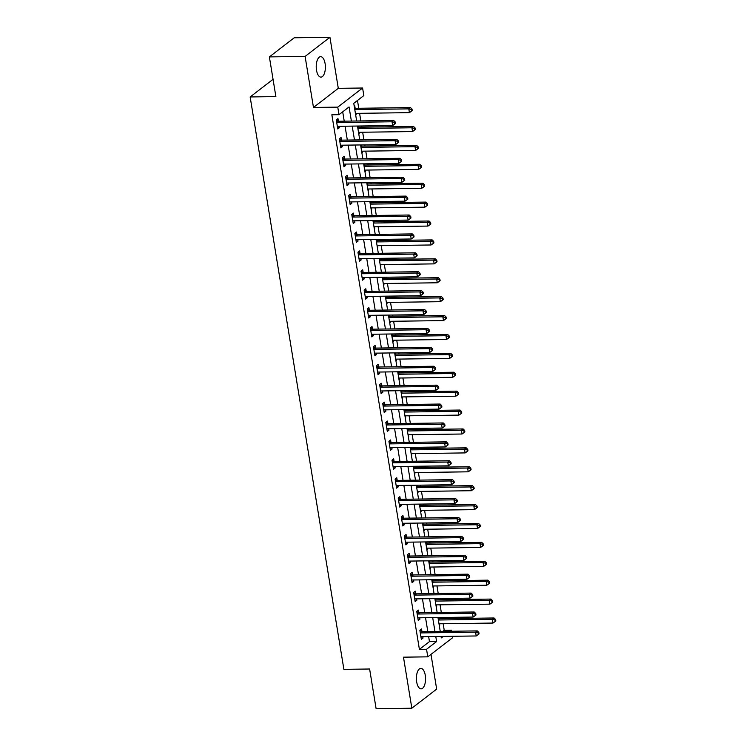 <?xml version="1.0" encoding="UTF-8"?>
<svg xmlns="http://www.w3.org/2000/svg" width="746" height="746" viewBox="0 0 746 746"><rect width="100%" height="100%" fill="white"/><g stroke="black" fill="none" stroke-linecap="round" stroke-linejoin="round"><path stroke-width="1.12" d="M425.276 675.317A10.23 4.579 89.2 0 0 420.837 668.388A10.23 4.579 89.2 0 0 416.678 681.928A10.23 4.579 89.2 0 0 421.117 688.847A10.23 4.579 89.2 0 0 425.276 675.317M325.097 63.587A10.23 4.579 89.2 0 0 320.668 56.668A10.23 4.579 89.2 0 0 316.509 70.199A10.23 4.579 89.2 0 0 320.948 77.127A10.23 4.579 89.2 0 0 325.097 63.587M442.807 631.358L444.224 630.267L451.377 630.165L451.554 631.237M452.374 636.291L452.617 637.727L427.784 656.844L426.544 649.281L436.606 641.532L435.785 636.515M273.045 79.328L250.152 96.952L343.887 669.348L369.615 669.003L376.115 708.7L411.839 708.215L436.671 689.099L430.992 654.373M250.152 96.952L275.88 96.598L269.381 56.901L294.213 37.785L329.937 37.3L305.105 56.416L313.469 107.452L337.761 107.126L362.593 88.009L363.834 95.572L353.763 103.321L356.663 120.992M313.469 107.452L338.292 88.336L329.937 37.3M338.292 88.336L362.593 88.009M444.224 630.267L443.161 623.731M442.331 618.676L442.136 617.483M441.306 612.438L440.065 604.82M439.235 599.775L439.04 598.581M438.21 593.536L436.97 585.918M436.14 580.873L435.944 579.679M435.114 574.625L433.874 567.016M433.044 561.971L432.848 560.768M432.018 555.723L430.778 548.114M429.948 543.069L429.752 541.866M428.922 536.822L427.682 529.212M426.852 524.158L426.656 522.965M425.826 517.92L424.586 510.301M423.756 505.256L423.56 504.063M422.74 499.009L421.49 491.4M420.66 486.355L420.464 485.152M419.644 480.107L418.394 472.498M417.564 467.453L417.368 466.25M416.548 461.205L415.298 453.596M414.468 448.551L414.272 447.348M413.452 442.303L412.202 434.694M411.372 429.64L411.177 428.446M410.356 423.402L409.106 415.783M408.276 410.738L408.081 409.545M407.26 404.491L406.01 396.881M405.181 391.837L404.985 390.634M404.164 385.589L402.915 377.98M402.085 372.935L401.889 371.732M401.068 366.687L399.819 359.078M398.989 354.033L398.793 352.83M397.972 347.785L396.723 340.176M395.893 335.122L395.697 333.928M394.876 328.883L393.627 321.265M392.806 316.22L392.601 315.026M391.781 309.972L390.531 302.363M389.71 297.318L389.515 296.115M388.685 291.071L387.435 283.461M386.615 278.417L386.419 277.214M385.589 272.169L384.339 264.56M383.519 259.515L383.323 258.312M382.493 253.267L381.243 245.658M380.423 240.604L380.227 239.41M379.397 234.365L378.147 226.747M377.327 221.702L377.131 220.508M376.301 215.454L375.051 207.845M374.231 202.8L374.035 201.597M373.205 196.552L371.956 188.943M371.135 183.898L370.939 182.695M370.109 177.651L368.86 170.041M368.039 164.997L367.843 163.794M367.013 158.749L365.764 151.14M364.943 146.085L364.747 144.892M363.917 139.847L362.668 132.228M361.847 127.184L361.651 125.99M360.822 120.936L359.581 113.327M358.751 108.282L357.474 100.468M269.381 56.901L305.105 56.416M354.219 106.081L354.732 105.68L355.143 108.142M355.702 115.154L355.991 113.373M358.798 134.056L359.087 132.284M358.229 127.044L358.071 126.037M361.894 152.967L362.183 151.186M361.325 145.955L361.167 144.938M364.99 171.869L365.279 170.088M364.421 164.857L364.262 163.84M368.086 190.771L368.375 188.99M367.517 183.758L367.358 182.742M371.182 209.673L371.471 207.892M370.613 202.66L370.454 201.653M374.278 228.574L374.567 226.803M373.709 221.562L373.55 220.555M377.373 247.485L377.663 245.704M376.805 240.473L376.646 239.457M380.469 266.387L380.758 264.606M379.9 259.375L379.733 258.358M383.565 285.289L383.854 283.508M382.996 278.277L382.829 277.26M386.661 304.191L386.95 302.41M386.092 297.178L385.924 296.171M389.757 323.093L390.046 321.321M389.188 316.08L389.02 315.073M392.853 342.004L393.142 340.223M392.284 334.991L392.116 333.975M395.949 360.905L396.238 359.124M395.38 353.893L395.212 352.877M399.045 379.807L399.334 378.026M398.476 372.795L398.308 371.778M402.141 398.709L402.43 396.928M401.572 391.697L401.404 390.69M405.237 417.611L405.526 415.839M404.668 410.598L404.5 409.591M408.323 436.522L408.621 434.741M407.764 429.51L407.596 428.493M411.419 455.424L411.717 453.643M410.86 448.411L410.692 447.395M414.515 474.325L414.813 472.544M413.955 467.313L413.788 466.306M417.611 493.227L417.909 491.446M417.051 486.215L416.883 485.208M420.707 512.129L421.005 510.357M420.147 505.117L419.979 504.11M423.803 531.04L424.101 529.259M423.243 524.028L423.075 523.011M426.899 549.942L427.197 548.161M426.339 542.929L426.171 541.913M429.994 568.844L430.293 567.063M429.435 561.831L429.267 560.824M433.09 587.745L433.389 585.964M432.531 580.733L432.363 579.726M436.186 606.657L436.485 604.875M435.627 599.635L435.459 598.628M439.282 625.558L439.58 623.777M438.723 618.546L438.555 617.529M351.385 121.066L349.063 106.939L339.001 114.688L331.858 114.781L419.401 649.374L429.463 641.625L428.642 636.608M427.812 631.564L425.546 617.707M424.716 612.662L422.45 598.805M421.621 593.76L419.355 579.903M418.525 574.858L416.259 561.001M415.429 555.947L413.163 542.09M412.342 537.045L410.067 523.188M409.246 518.144L406.971 504.287M406.15 499.242L403.875 485.385M403.054 480.34L400.779 466.474M399.959 461.429L397.683 447.572M396.863 442.527L394.587 428.67M393.767 423.625L391.491 409.768M390.671 404.724L388.396 390.867M387.575 385.813L385.3 371.956M384.479 366.911L382.204 353.054M381.383 348.009L379.108 334.152M378.287 329.107L376.021 315.25M375.191 310.205L372.925 296.349M372.095 291.294L369.829 277.437M369 272.393L366.734 258.536M365.904 253.491L363.638 239.634M362.808 234.589L360.542 220.732M359.712 215.687L357.446 201.83M356.616 196.776L354.35 182.919M353.52 177.874L351.254 164.017M350.424 158.973L348.158 145.116M347.328 140.071L345.062 126.214M344.232 121.169L342.703 111.835M338.358 121.057L337.957 118.595L336.278 119.892L337.77 128.965L339.439 127.669L339.216 126.288M341.454 139.959L341.053 137.506L339.374 138.793L340.857 147.867L342.535 146.58L342.311 145.2M344.549 158.87L344.148 156.408L342.47 157.695L343.953 166.768L345.631 165.481L345.407 164.101M347.645 177.772L347.244 175.31L345.566 176.597L347.049 185.679L348.727 184.383L348.503 183.003M350.741 196.674L350.34 194.212L348.662 195.508L350.144 204.581L351.823 203.285L351.599 201.905M353.837 215.575L353.436 213.114L351.758 214.41L353.24 223.483L354.919 222.187L354.695 220.807M356.933 234.477L356.532 232.025L354.854 233.311L356.336 242.385L358.015 241.098L357.791 239.718M360.029 253.388L359.628 250.926L357.949 252.213L359.432 261.286L361.111 260L360.887 258.62M363.125 272.29L362.724 269.828L361.045 271.115L362.528 280.198L364.207 278.901L363.983 277.521M366.221 291.192L365.82 288.73L364.141 290.026L365.624 299.099L367.302 297.803L367.079 296.423M369.317 310.094L368.916 307.632L367.237 308.928L368.72 318.001L370.398 316.705L370.175 315.325M372.413 328.995L372.012 326.543L370.333 327.83L371.816 336.903L373.494 335.616L373.27 334.236M375.508 347.906L375.107 345.445L373.429 346.731L374.912 355.805L376.59 354.518L376.366 353.138M378.604 366.808L378.203 364.346L376.525 365.643L378.008 374.716L379.686 373.42L379.462 372.04M381.7 385.71L381.299 383.248L379.621 384.544L381.103 393.618L382.782 392.321L382.558 390.941M384.796 404.612L384.395 402.15L382.717 403.446L384.199 412.519L385.878 411.223L385.654 409.843M387.892 423.514L387.491 421.061L385.813 422.348L387.295 431.421L388.974 430.134L388.75 428.754M390.988 442.425L390.587 439.963L388.908 441.25L390.391 450.323L392.07 449.036L391.846 447.656M394.084 461.326L393.674 458.865L392.004 460.161L393.487 469.234L395.166 467.938L394.942 466.558M397.18 480.228L396.769 477.766L395.1 479.063L396.583 488.136L398.261 486.84L398.038 485.459M400.276 499.13L399.865 496.668L398.196 497.964L399.679 507.038L401.357 505.741L401.134 504.361M403.372 518.032L402.961 515.579L401.283 516.866L402.775 525.939L404.453 524.652L404.22 523.272M406.467 536.943L406.057 534.481L404.379 535.768L405.871 544.841L407.549 543.554L407.316 542.174M409.563 555.845L409.153 553.383L407.475 554.679L408.967 563.752L410.645 562.456L410.412 561.076M412.659 574.746L412.249 572.285L410.57 573.581L412.062 582.654L413.741 581.358L413.508 579.978M415.746 593.648L415.345 591.186L413.666 592.483L415.158 601.556L416.837 600.269L416.604 598.879M418.842 612.55L418.441 610.097L416.762 611.384L418.254 620.458L419.933 619.171L419.7 617.791M421.938 631.461L421.537 628.999L419.858 630.286L421.35 639.359L423.029 638.072L422.796 636.692M427.784 656.844L403.483 657.17L411.839 708.215M419.401 649.374L426.544 649.281M339.001 114.688L337.761 107.126M441.063 636.441L441.306 637.914L443.264 636.413M449.95 631.265L451.377 630.165M357.483 126.046L359.759 139.903M360.579 144.948L362.854 158.805M363.675 163.85L365.941 177.707M366.771 182.751L369.037 196.608M369.867 201.662L372.133 215.519M372.963 220.564L375.229 234.421M376.059 239.466L378.325 253.323M379.155 258.368L381.42 272.225M382.25 277.27L384.516 291.126M385.346 296.181L387.612 310.038M388.442 315.082L390.708 328.939M391.538 333.984L393.804 347.841M394.634 352.886L396.9 366.743M397.73 371.788L399.996 385.645M400.826 390.699L403.092 404.556M403.922 409.601L406.188 423.458M407.018 428.502L409.284 442.359M410.113 447.404L412.379 461.261M413.209 466.306L415.475 480.163M416.305 485.217L418.571 499.074M419.401 504.119L421.667 517.976M422.497 523.021L424.763 536.878M425.584 541.922L427.859 555.779M428.68 560.824L430.955 574.681M431.775 579.735L434.051 593.592M434.871 598.637L437.147 612.494M437.967 617.539L440.243 631.396M434.965 631.47L432.689 617.613M431.869 612.569L429.593 598.702M428.773 593.657L426.498 579.801M425.677 574.756L423.402 560.899M422.581 555.854L420.306 541.997M419.485 536.952L417.21 523.095M416.389 518.041L414.123 504.184M413.293 499.139L411.027 485.282M410.197 480.238L407.931 466.381M407.102 461.336L404.836 447.479M404.006 442.434L401.74 428.577M400.91 423.523L398.644 409.666M397.814 404.621L395.548 390.764M394.718 385.719L392.452 371.862M391.622 366.818L389.356 352.961M388.526 347.916L386.26 334.059M385.43 329.005L383.164 315.148M382.334 310.103L380.068 296.246M379.238 291.201L376.972 277.344M376.143 272.299L373.877 258.442M373.047 253.398L370.781 239.541M369.951 234.486L367.685 220.63M366.855 215.585L364.589 201.728M363.759 196.683L361.493 182.826M360.663 177.781L358.397 163.924M357.567 158.879L355.301 145.022M354.481 139.968L352.205 126.111M429.463 641.625L436.606 641.532M337.556 127.697L339.439 127.669M355.637 114.763L356.224 114.753M439.217 625.167L439.804 625.157M436.121 606.265L436.708 606.256M433.025 587.354L433.613 587.344M429.929 568.452L430.517 568.443M426.833 549.55L427.421 549.541M423.737 530.648L424.325 530.639M420.641 511.747L421.229 511.737M417.555 492.836L418.133 492.826M414.459 473.934L415.037 473.924M411.363 455.032L411.941 455.023M408.267 436.13L408.845 436.121M405.171 417.228L405.749 417.219M402.075 398.317L402.654 398.308M398.979 379.416L399.558 379.406M395.884 360.514L396.462 360.505M392.788 341.612L393.366 341.603M389.692 322.701L390.27 322.701M386.596 303.799L387.174 303.79M383.5 284.897L384.078 284.888M380.404 265.996L380.982 265.986M377.308 247.094L377.886 247.085M374.212 228.183L374.79 228.183M371.116 209.281L371.695 209.272M368.02 190.379L368.608 190.37M364.925 171.477L365.512 171.468M361.829 152.576L362.416 152.566M358.733 133.665L359.32 133.665M340.652 146.598L342.535 146.58M343.747 165.509L345.631 165.481M346.843 184.411L348.727 184.383M349.939 203.313L351.823 203.285M353.035 222.215L354.919 222.187M356.131 241.117L358.015 241.098M359.227 260.028L361.111 260M362.323 278.929L364.207 278.901M365.419 297.831L367.302 297.803M368.515 316.733L370.398 316.705M371.611 335.635L373.494 335.616M374.706 354.546L376.59 354.518M377.802 373.448L379.686 373.42M380.898 392.349L382.782 392.321M383.994 411.251L385.878 411.223M387.09 430.153L388.974 430.134M390.186 449.064L392.07 449.036M393.282 467.966L395.166 467.938M396.378 486.868L398.261 486.84M399.474 505.769L401.357 505.741M402.57 524.671L404.453 524.652M405.665 543.582L407.549 543.554M408.761 562.484L410.645 562.456M411.848 581.386L413.741 581.358M414.944 600.288L416.837 600.269M418.04 619.189L419.933 619.171M421.136 638.1L423.029 638.072M336.679 122.353L336.875 122.428A1.595 1.352 -127.6 0 0 337.425 122.531L392.023 121.784L392.638 125.561L338.05 126.307A1.595 1.352 -127.6 0 0 337.528 126.428L337.36 126.503M336.343 120.283L338.553 121.132A1.595 1.352 -127.6 0 0 339.104 121.234L393.702 120.488L392.023 121.784L394.569 122.503L394.82 124.013L395.492 123.5L395.24 121.99L394.569 122.503M395.24 121.99L393.702 120.488M392.638 125.561L394.82 124.013M355.413 113.383L409.423 112.646L408.799 108.869L410.477 107.573L355.879 108.319A1.595 1.352 52.4 0 1 355.329 108.217L354.518 107.9M411.344 109.587L411.596 111.098L412.268 110.585L412.016 109.075L411.344 109.587L408.799 108.869L354.798 109.606M411.596 111.098L409.423 112.646M410.477 107.573L412.016 109.075M339.775 141.255L339.971 141.33A1.595 1.352 -127.6 0 0 340.521 141.432L395.119 140.686L395.734 144.472L341.146 145.209A1.595 1.352 -127.6 0 0 340.624 145.33L340.456 145.405M339.439 139.185L341.649 140.034A1.595 1.352 -127.6 0 0 342.2 140.136L396.797 139.399L395.119 140.686L397.665 141.404L397.916 142.924L398.588 142.402L398.336 140.891L397.665 141.404M398.336 140.891L396.797 139.399M395.734 144.472L397.916 142.924M342.871 160.157L343.067 160.231A1.595 1.352 -127.6 0 0 343.617 160.334L398.215 159.588L398.83 163.374L344.242 164.111A1.595 1.352 -127.6 0 0 343.72 164.232L343.552 164.316M342.535 158.087L344.745 158.945A1.595 1.352 -127.6 0 0 345.295 159.047L399.893 158.301L398.215 159.588L400.761 160.315L401.012 161.826L401.684 161.304L401.432 159.793L400.761 160.315M401.432 159.793L399.893 158.301M398.83 163.374L401.012 161.826M345.967 179.059L346.163 179.133A1.595 1.352 -127.6 0 0 346.713 179.236L401.311 178.499L401.926 182.276L347.338 183.022A1.595 1.352 -127.6 0 0 346.815 183.134L346.648 183.218M345.631 176.989L347.841 177.846A1.595 1.352 -127.6 0 0 348.391 177.949L402.989 177.203L401.311 178.499L403.856 179.217L404.108 180.728L404.78 180.215L404.528 178.695L403.856 179.217M404.528 178.695L402.989 177.203M401.926 182.276L404.108 180.728M358.509 132.284L412.519 131.557L411.895 127.771L413.573 126.484L358.975 127.221A1.595 1.352 52.4 0 1 358.425 127.118L357.614 126.811M414.44 128.489L414.692 130.009L415.363 129.487L415.112 127.976L414.44 128.489L411.895 127.771L357.884 128.508M414.692 130.009L412.519 131.557M413.573 126.484L415.112 127.976M361.605 151.196L415.615 150.459L414.99 146.673L416.669 145.386L362.071 146.132A1.595 1.352 52.4 0 1 361.521 146.029L360.71 145.712M417.536 147.4L417.788 148.911L418.459 148.389L418.208 146.878L417.536 147.4L414.99 146.673L360.98 147.41M417.788 148.911L415.615 150.459M416.669 145.386L418.208 146.878M364.701 170.097L418.702 169.361L418.086 165.584L419.765 164.288L365.167 165.034A1.595 1.352 52.4 0 1 364.617 164.931L363.806 164.614M420.632 166.302L420.884 167.813L421.555 167.3L421.303 165.78L420.632 166.302L418.086 165.584L364.076 166.311M420.884 167.813L418.702 169.361M419.765 164.288L421.303 165.78M349.063 197.96L349.259 198.035A1.595 1.352 -127.6 0 0 349.809 198.138L404.407 197.401L405.022 201.178L350.433 201.924A1.595 1.352 -127.6 0 0 349.911 202.035L349.743 202.119M348.727 195.9L350.937 196.748A1.595 1.352 -127.6 0 0 351.487 196.851L406.085 196.105L404.407 197.401L406.952 198.119L407.204 199.63L407.866 199.117L407.624 197.606L406.952 198.119M407.624 197.606L406.085 196.105M405.022 201.178L407.204 199.63M367.797 188.999L421.798 188.262L421.182 184.486L422.861 183.19L368.263 183.936A1.595 1.352 52.4 0 1 367.713 183.833L366.901 183.516M423.728 185.204L423.98 186.714L424.651 186.202L424.399 184.691L423.728 185.204L421.182 184.486L367.172 185.222M423.98 186.714L421.798 188.262M422.861 183.19L424.399 184.691M352.159 216.872L352.354 216.946A1.595 1.352 -127.6 0 0 352.905 217.049L407.502 216.303L408.118 220.079L353.52 220.825A1.595 1.352 -127.6 0 0 353.007 220.947L352.839 221.021M351.823 214.801L354.033 215.65A1.595 1.352 -127.6 0 0 354.583 215.753L409.181 215.007L407.502 216.303L410.048 217.021L410.291 218.531L410.962 218.019L410.72 216.508L410.048 217.021M410.72 216.508L409.181 215.007M408.118 220.079L410.291 218.531M370.893 207.901L424.894 207.164L424.278 203.388L425.957 202.091L371.359 202.837A1.595 1.352 52.4 0 1 370.809 202.735L369.988 202.418M426.824 204.106L427.076 205.616L427.747 205.103L427.495 203.593L426.824 204.106L424.278 203.388L370.268 204.124M427.076 205.616L424.894 207.164M425.957 202.091L427.495 203.593M355.255 235.773L355.45 235.848A1.595 1.352 -127.6 0 0 356.001 235.95L410.598 235.204L411.214 238.99L356.616 239.727A1.595 1.352 -127.6 0 0 356.103 239.848L355.935 239.923M354.919 233.703L357.129 234.552A1.595 1.352 -127.6 0 0 357.679 234.654L412.277 233.918L410.598 235.204L413.144 235.932L413.387 237.442L414.058 236.92L413.816 235.41L413.144 235.932M413.816 235.41L412.277 233.918M411.214 238.99L413.387 237.442M373.988 226.803L427.99 226.075L427.374 222.289L429.053 221.002L374.455 221.739A1.595 1.352 52.4 0 1 373.905 221.637L373.084 221.329M429.92 223.007L430.172 224.527L430.843 224.005L430.591 222.494L429.92 223.007L427.374 222.289L373.364 223.026M430.172 224.527L427.99 226.075M429.053 221.002L430.591 222.494M358.35 254.675L358.546 254.75A1.595 1.352 -127.6 0 0 359.096 254.852L413.694 254.106L414.31 257.892L359.712 258.629A1.595 1.352 -127.6 0 0 359.199 258.75L359.031 258.834M358.015 252.605L360.225 253.463A1.595 1.352 -127.6 0 0 360.775 253.565L415.373 252.819L413.694 254.106L416.24 254.834L416.482 256.344L417.154 255.822L416.911 254.311L416.24 254.834M416.911 254.311L415.373 252.819M414.31 257.892L416.482 256.344M377.084 245.714L431.085 244.977L430.47 241.191L432.148 239.904L377.551 240.65A1.595 1.352 52.4 0 1 377 240.548L376.18 240.231M433.016 241.918L433.267 243.429L433.939 242.907L433.687 241.396L433.016 241.918L430.47 241.191L376.46 241.928M433.267 243.429L431.085 244.977M432.148 239.904L433.687 241.396M361.446 273.577L361.642 273.651A1.595 1.352 -127.6 0 0 362.192 273.754L416.79 273.017L417.406 276.794L362.808 277.54A1.595 1.352 -127.6 0 0 362.295 277.652L362.127 277.736M361.111 271.507L363.321 272.365A1.595 1.352 -127.6 0 0 363.871 272.467L418.469 271.721L416.79 273.017L419.336 273.735L419.578 275.246L420.25 274.733L420.007 273.223L419.336 273.735M420.007 273.223L418.469 271.721M417.406 276.794L419.578 275.246M380.18 264.616L434.181 263.879L433.566 260.102L435.244 258.806L380.647 259.552A1.595 1.352 52.4 0 1 380.096 259.449L379.276 259.132M436.112 260.82L436.363 262.331L437.035 261.818L436.783 260.298L436.112 260.82L433.566 260.102L379.555 260.83M436.363 262.331L434.181 263.879M435.244 258.806L436.783 260.298M364.542 292.488L364.738 292.563A1.595 1.352 -127.6 0 0 365.288 292.656L419.886 291.919L420.502 295.696L365.904 296.442A1.595 1.352 -127.6 0 0 365.391 296.554L365.223 296.638M364.207 290.418L366.417 291.266A1.595 1.352 -127.6 0 0 366.967 291.369L421.565 290.623L419.886 291.919L422.432 292.637L422.674 294.148L423.346 293.635L423.103 292.124L422.432 292.637M423.103 292.124L421.565 290.623M420.502 295.696L422.674 294.148M383.276 283.517L437.277 282.781L436.662 279.004L438.34 277.708L383.742 278.454A1.595 1.352 52.4 0 1 383.192 278.351L382.372 278.034M439.207 279.722L439.459 281.233L440.131 280.72L439.879 279.209L439.207 279.722L436.662 279.004L382.651 279.741M439.459 281.233L437.277 282.781M438.34 277.708L439.879 279.209M367.638 311.39L367.834 311.464A1.595 1.352 -127.6 0 0 368.384 311.567L422.982 310.821L423.597 314.598L369 315.344A1.595 1.352 -127.6 0 0 368.487 315.465L368.319 315.539M367.302 309.32L369.512 310.168A1.595 1.352 -127.6 0 0 370.063 310.271L424.66 309.525L422.982 310.821L425.528 311.539L425.77 313.059L426.442 312.537L426.199 311.026L425.528 311.539M426.199 311.026L424.66 309.525M423.597 314.598L425.77 313.059M386.372 302.419L440.373 301.682L439.758 297.906L441.436 296.61L386.838 297.356A1.595 1.352 52.4 0 1 386.288 297.253L385.468 296.936M442.303 298.624L442.555 300.134L443.227 299.622L442.975 298.111L442.303 298.624L439.758 297.906L385.747 298.642M442.555 300.134L440.373 301.682M441.436 296.61L442.975 298.111M370.734 330.291L370.93 330.366A1.595 1.352 -127.6 0 0 371.48 330.469L426.078 329.723L426.693 333.509L372.095 334.245A1.595 1.352 -127.6 0 0 371.583 334.367L371.415 334.441M370.398 328.221L372.608 329.07A1.595 1.352 -127.6 0 0 373.159 329.173L427.756 328.436L426.078 329.723L428.624 330.45L428.866 331.961L429.537 331.438L429.295 329.928L428.624 330.45M429.295 329.928L427.756 328.436M426.693 333.509L428.866 331.961M389.468 321.321L443.469 320.594L442.854 316.808L444.532 315.521L389.934 316.257A1.595 1.352 52.4 0 1 389.384 316.155L388.563 315.847M445.399 317.535L445.651 319.046L446.313 318.523L446.071 317.013L445.399 317.535L442.854 316.808L388.843 317.544M445.651 319.046L443.469 320.594M444.532 315.521L446.071 317.013M373.83 349.193L374.026 349.268A1.595 1.352 -127.6 0 0 374.576 349.37L429.174 348.624L429.789 352.41L375.191 353.156A1.595 1.352 -127.6 0 0 374.678 353.268L374.511 353.352M373.494 347.123L375.704 347.981A1.595 1.352 -127.6 0 0 376.254 348.084L430.843 347.338L429.174 348.624L431.72 349.352L431.962 350.862L432.633 350.35L432.391 348.83L431.72 349.352M432.391 348.83L430.843 347.338M429.789 352.41L431.962 350.862M392.564 340.232L446.565 339.495L445.949 335.709L447.628 334.422L393.03 335.168A1.595 1.352 52.4 0 1 392.48 335.066L391.659 334.749M448.495 336.437L448.738 337.947L449.409 337.425L449.167 335.914L448.495 336.437L445.949 335.709L391.939 336.446M448.738 337.947L446.565 339.495M447.628 334.422L449.167 335.914M376.926 368.095L377.122 368.17A1.595 1.352 -127.6 0 0 377.672 368.272L432.27 367.536L432.885 371.312L378.287 372.058A1.595 1.352 -127.6 0 0 377.774 372.17L377.607 372.254M376.59 366.034L378.8 366.883A1.595 1.352 -127.6 0 0 379.35 366.985L433.939 366.239L432.27 367.536L434.815 368.254L435.058 369.764L435.729 369.251L435.487 367.741L434.815 368.254M435.487 367.741L433.939 366.239M432.885 371.312L435.058 369.764M395.65 359.134L449.661 358.397L449.045 354.62L450.724 353.324L396.126 354.07A1.595 1.352 52.4 0 1 395.576 353.968L394.755 353.651M451.591 355.338L451.834 356.849L452.505 356.336L452.262 354.826L451.591 355.338L449.045 354.62L395.035 355.348M451.834 356.849L449.661 358.397M450.724 353.324L452.262 354.826M380.022 387.006L380.218 387.081A1.595 1.352 -127.6 0 0 380.768 387.174L435.366 386.437L435.981 390.214L381.383 390.96A1.595 1.352 -127.6 0 0 380.87 391.072L380.702 391.156M379.686 384.936L381.896 385.785A1.595 1.352 -127.6 0 0 382.446 385.887L437.035 385.141L435.366 386.437L437.911 387.155L438.154 388.666L438.825 388.153L438.583 386.642L437.911 387.155M438.583 386.642L437.035 385.141M435.981 390.214L438.154 388.666M398.746 378.035L452.757 377.299L452.141 373.522L453.82 372.226L399.222 372.972A1.595 1.352 52.4 0 1 398.672 372.869L397.851 372.552M454.687 374.24L454.929 375.751L455.601 375.238L455.358 373.727L454.687 374.24L452.141 373.522L398.131 374.259M454.929 375.751L452.757 377.299M453.82 372.226L455.358 373.727M383.118 405.908L383.313 405.983A1.595 1.352 -127.6 0 0 383.864 406.085L438.452 405.339L439.077 409.116L384.479 409.862A1.595 1.352 -127.6 0 0 383.966 409.983L383.798 410.058M382.782 403.838L384.992 404.686A1.595 1.352 -127.6 0 0 385.542 404.789L440.131 404.043L438.452 405.339L441.007 406.057L441.25 407.577L441.921 407.055L441.679 405.544L441.007 406.057M441.679 405.544L440.131 404.043M439.077 409.116L441.25 407.577M401.842 396.937L455.853 396.201L455.237 392.424L456.916 391.128L402.318 391.874A1.595 1.352 52.4 0 1 401.768 391.771L400.947 391.454M457.783 393.142L458.025 394.653L458.697 394.14L458.454 392.629L457.783 393.142L455.237 392.424L401.227 393.161M458.025 394.653L455.853 396.201M456.916 391.128L458.454 392.629M386.214 424.81L386.409 424.884A1.595 1.352 -127.6 0 0 386.96 424.987L441.548 424.241L442.173 428.027L387.575 428.764A1.595 1.352 -127.6 0 0 387.062 428.885L386.894 428.959M385.878 422.74L388.088 423.588A1.595 1.352 -127.6 0 0 388.638 423.691L443.227 422.954L441.548 424.241L444.103 424.968L444.346 426.479L445.017 425.957L444.775 424.446L444.103 424.968M444.775 424.446L443.227 422.954M442.173 428.027L444.346 426.479M404.938 415.839L458.949 415.112L458.333 411.326L460.012 410.039L405.414 410.776A1.595 1.352 52.4 0 1 404.864 410.673L404.043 410.365M460.879 412.053L461.121 413.564L461.793 413.042L461.55 411.531L460.879 412.053L458.333 411.326L404.323 412.062M461.121 413.564L458.949 415.112M460.012 410.039L461.55 411.531M389.309 443.711L389.505 443.786A1.595 1.352 -127.6 0 0 390.055 443.889L444.644 443.143L445.269 446.929L390.671 447.675A1.595 1.352 -127.6 0 0 390.158 447.786L389.99 447.87M388.964 441.641L391.184 442.499A1.595 1.352 -127.6 0 0 391.734 442.602L446.322 441.856L444.644 443.143L447.199 443.87L447.441 445.381L448.113 444.868L447.87 443.348L447.199 443.87M447.87 443.348L446.322 441.856M445.269 446.929L447.441 445.381M408.034 434.75L462.044 434.013L461.429 430.228L463.107 428.941L408.51 429.687A1.595 1.352 52.4 0 1 407.959 429.584L407.139 429.267M463.975 430.955L464.217 432.466L464.889 431.953L464.646 430.433L463.975 430.955L461.429 430.228L407.419 430.964M464.217 432.466L462.044 434.013M463.107 428.941L464.646 430.433M392.405 462.613L392.601 462.688A1.595 1.352 -127.6 0 0 393.151 462.79L447.74 462.054L448.365 465.83L393.767 466.576A1.595 1.352 -127.6 0 0 393.254 466.688L393.086 466.772M392.06 460.552L394.27 461.401A1.595 1.352 -127.6 0 0 394.83 461.504L449.418 460.758L447.74 462.054L450.295 462.772L450.537 464.282L451.209 463.77L450.957 462.259L450.295 462.772M450.957 462.259L449.418 460.758M448.365 465.83L450.537 464.282M411.13 453.652L465.14 452.915L464.525 449.139L466.203 447.842L411.605 448.588A1.595 1.352 52.4 0 1 411.055 448.486L410.235 448.169M467.071 449.857L467.313 451.367L467.984 450.854L467.742 449.344L467.071 449.857L464.525 449.139L410.514 449.866M467.313 451.367L465.14 452.915M466.203 447.842L467.742 449.344M395.501 481.524L395.697 481.599A1.595 1.352 -127.6 0 0 396.247 481.702L450.836 480.956L451.461 484.732L396.863 485.478A1.595 1.352 -127.6 0 0 396.35 485.59L396.182 485.674M395.156 479.454L397.366 480.303A1.595 1.352 -127.6 0 0 397.926 480.405L452.514 479.659L450.836 480.956L453.381 481.674L453.633 483.184L454.305 482.671L454.053 481.161L453.381 481.674M454.053 481.161L452.514 479.659M451.461 484.732L453.633 483.184M414.226 472.554L468.236 471.817L467.621 468.04L469.29 466.744L414.701 467.49A1.595 1.352 52.4 0 1 414.151 467.388L413.331 467.071M470.166 468.758L470.409 470.269L471.08 469.756L470.838 468.246L470.166 468.758L467.621 468.04L413.61 468.777M470.409 470.269L468.236 471.817M469.29 466.744L470.838 468.246M398.597 500.426L398.784 500.501A1.595 1.352 -127.6 0 0 399.343 500.603L453.932 499.857L454.556 503.634L399.959 504.38A1.595 1.352 -127.6 0 0 399.446 504.501L399.278 504.576M398.252 498.356L400.462 499.205A1.595 1.352 -127.6 0 0 401.022 499.307L455.61 498.561L453.932 499.857L456.477 500.575L456.729 502.095L457.401 501.573L457.149 500.062L456.477 500.575M457.149 500.062L455.61 498.561M454.556 503.634L456.729 502.095M417.322 491.455L471.332 490.719L470.717 486.942L472.386 485.646L417.797 486.392A1.595 1.352 52.4 0 1 417.247 486.289L416.427 485.972M473.262 487.66L473.505 489.18L474.176 488.658L473.934 487.147L473.262 487.66L470.717 486.942L416.706 487.679M473.505 489.18L471.332 490.719M472.386 485.646L473.934 487.147M401.693 519.328L401.88 519.403A1.595 1.352 -127.6 0 0 402.439 519.505L457.028 518.759L457.652 522.545L403.054 523.282A1.595 1.352 -127.6 0 0 402.542 523.403L402.374 523.478M401.348 517.258L403.558 518.106A1.595 1.352 -127.6 0 0 404.118 518.209L458.706 517.472L457.028 518.759L459.573 519.486L459.825 520.997L460.496 520.475L460.245 518.964L459.573 519.486M460.245 518.964L458.706 517.472M457.652 522.545L459.825 520.997M420.418 510.357L474.428 509.63L473.813 505.844L475.482 504.557L420.893 505.294A1.595 1.352 52.4 0 1 420.343 505.191L419.522 504.883M476.358 506.571L476.601 508.082L477.272 507.56L477.03 506.049L476.358 506.571L473.813 505.844L419.802 506.581M476.601 508.082L474.428 509.63M475.482 504.557L477.03 506.049M404.789 538.23L404.975 538.304A1.595 1.352 -127.6 0 0 405.535 538.407L460.123 537.661L460.748 541.447L406.15 542.193A1.595 1.352 -127.6 0 0 405.637 542.305L405.47 542.389M404.444 536.16L406.654 537.017A1.595 1.352 -127.6 0 0 407.204 537.12L461.802 536.374L460.123 537.661L462.669 538.388L462.921 539.899L463.592 539.386L463.341 537.866L462.669 538.388M463.341 537.866L461.802 536.374M460.748 541.447L462.921 539.899M423.514 529.268L477.524 528.532L476.899 524.746L478.578 523.459L423.989 524.205A1.595 1.352 52.4 0 1 423.439 524.102L422.618 523.785M479.454 525.473L479.697 526.984L480.368 526.471L480.126 524.951L479.454 525.473L476.899 524.746L422.898 525.482M479.697 526.984L477.524 528.532M478.578 523.459L480.126 524.951M407.885 557.131L408.071 557.206A1.595 1.352 -127.6 0 0 408.631 557.309L463.219 556.572L463.844 560.349L409.246 561.095A1.595 1.352 -127.6 0 0 408.733 561.206L408.566 561.29M407.54 555.071L409.75 555.919A1.595 1.352 -127.6 0 0 410.3 556.022L464.898 555.276L463.219 556.572L465.765 557.29L466.017 558.801L466.688 558.288L466.436 556.777L465.765 557.29M466.436 556.777L464.898 555.276M463.844 560.349L466.017 558.801M426.609 548.17L480.62 547.433L479.995 543.657L481.674 542.361L427.085 543.107A1.595 1.352 52.4 0 1 426.535 543.004L425.714 542.687M482.55 544.375L482.793 545.885L483.464 545.373L483.222 543.862L482.55 544.375L479.995 543.657L425.994 544.384M482.793 545.885L480.62 547.433M481.674 542.361L483.222 543.862M410.981 576.043L411.167 576.117A1.595 1.352 -127.6 0 0 411.717 576.22L466.315 575.474L466.94 579.25L412.342 579.996A1.595 1.352 -127.6 0 0 411.829 580.108L411.661 580.192M410.636 573.972L412.846 574.821A1.595 1.352 -127.6 0 0 413.396 574.924L467.994 574.178L466.315 575.474L468.861 576.192L469.113 577.702L469.784 577.19L469.532 575.679L468.861 576.192M469.532 575.679L467.994 574.178M466.94 579.25L469.113 577.702M429.705 567.072L483.716 566.335L483.091 562.559L484.769 561.262L430.181 562.008A1.595 1.352 52.4 0 1 429.631 561.906L428.81 561.589M485.646 563.277L485.888 564.787L486.56 564.274L486.317 562.764L485.646 563.277L483.091 562.559L429.09 563.295M485.888 564.787L483.716 566.335M484.769 561.262L486.317 562.764M414.077 594.944L414.263 595.019A1.595 1.352 -127.6 0 0 414.813 595.122L469.411 594.375L470.036 598.152L415.438 598.898A1.595 1.352 -127.6 0 0 414.925 599.019L414.748 599.094M413.732 592.874L415.942 593.723A1.595 1.352 -127.6 0 0 416.492 593.825L471.09 593.089L469.411 594.375L471.957 595.094L472.209 596.613L472.88 596.091L472.628 594.581L471.957 595.094M472.628 594.581L471.09 593.089M470.036 598.152L472.209 596.613M432.801 585.974L486.812 585.237L486.187 581.46L487.865 580.164L433.277 580.91A1.595 1.352 52.4 0 1 432.717 580.808L431.906 580.491M488.742 582.178L488.984 583.698L489.656 583.176L489.404 581.666L488.742 582.178L486.187 581.46L432.186 582.197M488.984 583.698L486.812 585.237M487.865 580.164L489.404 581.666M417.173 613.846L417.359 613.921A1.595 1.352 -127.6 0 0 417.909 614.023L472.507 613.277L473.132 617.063L418.534 617.8A1.595 1.352 -127.6 0 0 418.021 617.921L417.844 617.996M416.827 611.776L419.038 612.625A1.595 1.352 -127.6 0 0 419.588 612.727L474.186 611.99L472.507 613.277L475.053 614.005L475.305 615.515L475.976 614.993L475.724 613.482L475.053 614.005M475.724 613.482L474.186 611.99M473.132 617.063L475.305 615.515M435.897 604.875L489.908 604.148L489.283 600.362L490.961 599.075L436.373 599.812A1.595 1.352 52.4 0 1 435.813 599.709L435.002 599.402M491.828 601.09L492.08 602.6L492.752 602.078L492.5 600.567L491.828 601.09L489.283 600.362L435.282 601.099M492.08 602.6L489.908 604.148M490.961 599.075L492.5 600.567M420.259 632.748L420.455 632.822A1.595 1.352 -127.6 0 0 421.005 632.925L475.603 632.179L476.218 635.965L421.63 636.711A1.595 1.352 -127.6 0 0 421.108 636.823L420.94 636.907M419.923 630.678L422.133 631.536A1.595 1.352 -127.6 0 0 422.684 631.638L477.281 630.892L475.603 632.179L478.149 632.906L478.4 634.417L479.072 633.904L478.82 632.384L478.149 632.906M478.82 632.384L477.281 630.892M476.218 635.965L478.4 634.417M438.993 623.787L493.003 623.05L492.379 619.264L494.057 617.977L439.469 618.723A1.595 1.352 52.4 0 1 438.909 618.62L438.098 618.303M494.924 619.991L495.176 621.502L495.848 620.989L495.596 619.469L494.924 619.991L492.379 619.264L438.378 620.001M495.176 621.502L493.003 623.05M494.057 617.977L495.596 619.469M336.875 122.428L338.553 121.132M337.425 122.531L339.104 121.234M355.879 108.319L354.732 109.205M355.329 108.217L354.648 108.739M339.971 141.33L341.649 140.034M340.521 141.432L342.2 140.136M343.067 160.231L344.745 158.945M343.617 160.334L345.295 159.047M346.163 179.133L347.841 177.846M346.713 179.236L348.391 177.949M358.975 127.221L357.828 128.116M358.425 127.118L357.744 127.641M362.071 146.132L360.924 147.018M361.521 146.029L360.84 146.552M365.167 165.034L364.011 165.92M364.617 164.931L363.936 165.453M349.259 198.035L350.937 196.748M349.809 198.138L351.487 196.851M368.263 183.936L367.107 184.821M367.713 183.833L367.032 184.355M352.354 216.946L354.033 215.65M352.905 217.049L354.583 215.753M371.359 202.837L370.202 203.723M370.809 202.735L370.128 203.257M355.45 235.848L357.129 234.552M356.001 235.95L357.679 234.654M374.455 221.739L373.298 222.634M373.905 221.637L373.224 222.168M358.546 254.75L360.225 253.463M359.096 254.852L360.775 253.565M377.551 240.65L376.394 241.536M377 240.548L376.32 241.07M361.642 273.651L363.321 272.365M362.192 273.754L363.871 272.467M380.647 259.552L379.49 260.438M380.096 259.449L379.416 259.972M364.738 292.563L366.417 291.266M365.288 292.656L366.967 291.369M383.742 278.454L382.586 279.34M383.192 278.351L382.512 278.873M367.834 311.464L369.512 310.168M368.384 311.567L370.063 310.271M386.838 297.356L385.682 298.241M386.288 297.253L385.607 297.775M370.93 330.366L372.608 329.07M371.48 330.469L373.159 329.173M389.934 316.257L388.778 317.153M389.384 316.155L388.703 316.686M374.026 349.268L375.704 347.981M374.576 349.37L376.254 348.084M393.03 335.168L391.874 336.054M392.48 335.066L391.799 335.588M377.122 368.17L378.8 366.883M377.672 368.272L379.35 366.985M396.126 354.07L394.97 354.956M395.576 353.968L394.895 354.49M380.218 387.081L381.896 385.785M380.768 387.174L382.446 385.887M399.222 372.972L398.066 373.858M398.672 372.869L397.991 373.392M383.313 405.983L384.992 404.686M383.864 406.085L385.542 404.789M402.318 391.874L401.161 392.76M401.768 391.771L401.087 392.293M386.409 424.884L388.088 423.588M386.96 424.987L388.638 423.691M405.414 410.776L404.257 411.671M404.864 410.673L404.183 411.205M389.505 443.786L391.184 442.499M390.055 443.889L391.734 442.602M408.51 429.687L407.353 430.573M407.959 429.584L407.279 430.106M392.601 462.688L394.27 461.401M393.151 462.79L394.83 461.504M411.605 448.588L410.449 449.474M411.055 448.486L410.375 449.008M395.697 481.599L397.366 480.303M396.247 481.702L397.926 480.405M414.701 467.49L413.545 468.376M414.151 467.388L413.47 467.91M398.784 500.501L400.462 499.205M399.343 500.603L401.022 499.307M417.797 486.392L416.641 487.287M417.247 486.289L416.566 486.812M401.88 519.403L403.558 518.106M402.439 519.505L404.118 518.209M420.893 505.294L419.737 506.189M420.343 505.191L419.662 505.723M404.975 538.304L406.654 537.017M405.535 538.407L407.204 537.12M423.989 524.205L422.833 525.091M423.439 524.102L422.758 524.625M408.071 557.206L409.75 555.919M408.631 557.309L410.3 556.022M427.085 543.107L425.929 543.993M426.535 543.004L425.854 543.526M411.167 576.117L412.846 574.821M411.717 576.22L413.396 574.924M430.181 562.008L429.025 562.894M429.631 561.906L428.95 562.428M414.263 595.019L415.942 593.723M414.813 595.122L416.492 593.825M433.277 580.91L432.12 581.805M432.717 580.808L432.046 581.33M417.359 613.921L419.038 612.625M417.909 614.023L419.588 612.727M436.373 599.812L435.216 600.707M435.813 599.709L435.142 600.241M420.455 632.822L422.133 631.536M421.005 632.925L422.684 631.638M439.469 618.723L438.312 619.609M438.909 618.62L438.228 619.143"/></g></svg>
